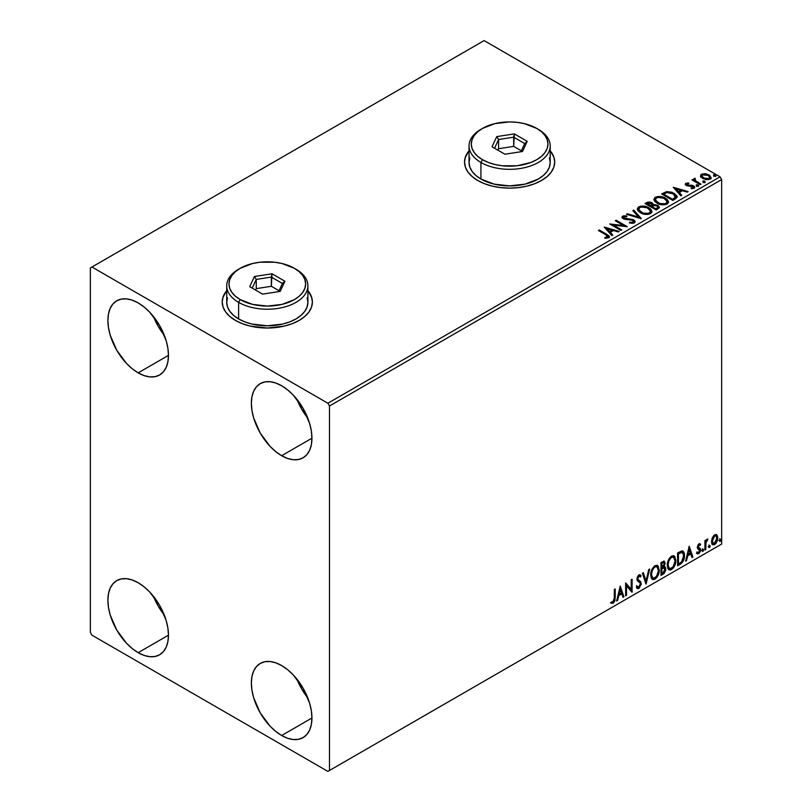 <?xml version="1.0" encoding="UTF-8"?>
<svg xmlns="http://www.w3.org/2000/svg" width="812" height="812" viewBox="0 0 812 812"><rect width="100%" height="100%" fill="white"/><g stroke="black" fill="none" stroke-linecap="round" stroke-linejoin="round"><path stroke-width="1.22" d="M226.721 291.011A45.086 26.035 0 0 0 222.214 302.176M235.419 320.405A45.086 26.035 180 0 1 222.214 301.993A45.086 26.035 180 0 1 226.721 290.645L223.077 296.918L222.214 301.993L223.077 307.068L225.645 311.95L229.816 316.457L235.419 320.405L242.25 323.643L250.045 326.048L267.31 328.028L284.565 326.048L292.361 323.643L299.192 320.405L304.794 316.457L308.966 311.95L311.534 307.068L312.397 301.993L311.534 296.918L307.89 290.645A45.086 26.035 180 0 1 312.397 301.993A45.086 26.035 180 0 1 284.565 326.048A45.086 26.035 180 0 1 235.419 320.405M469.042 151.113A45.086 26.035 0 0 0 464.535 162.278M477.74 180.497A45.086 26.035 180 0 1 464.535 162.095A45.086 26.035 180 0 1 469.042 150.748L465.398 157.01L464.535 162.095L465.398 167.17L467.966 172.053L472.127 176.559L477.74 180.497L484.571 183.735L492.366 186.141L500.821 187.623L509.621 188.12L518.421 187.623L526.876 186.141L534.672 183.735L541.502 180.497L547.115 176.559L551.277 172.053L553.845 167.17L554.708 162.095L553.845 157.01L550.201 150.748A45.086 26.035 180 0 1 554.708 162.095A45.086 26.035 180 0 1 526.876 186.141A45.086 26.035 180 0 1 477.74 180.497M296.969 679.197A42.833 24.736 -120 0 0 307.789 697.924L301.688 688.962L296.969 679.197M281.652 735.499A42.833 24.736 60 0 1 253.669 697.762A42.833 24.736 60 0 1 260.236 663.434A42.833 24.736 60 0 1 281.652 665.556L287.56 669.636L293.244 674.904L303.069 688.16L309.636 703.304L311.361 710.855L311.94 718.021L281.652 735.499L275.745 731.419L270.061 726.151L260.236 712.895L253.669 697.762L251.943 690.2L251.365 683.044L251.943 676.558L253.669 670.986L256.47 666.561L260.236 663.434L264.824 661.729L270.061 661.526L275.745 662.815L281.652 665.556A42.833 24.736 60 0 1 309.636 703.304A42.833 24.736 60 0 1 303.069 737.631A42.833 24.736 60 0 1 281.652 735.499L311.94 718.021L311.361 724.507L309.636 730.069L306.834 734.505L303.069 737.621L298.481 739.326L293.244 739.539L287.56 738.24L281.652 735.499M153.498 316.558A42.833 24.736 -120 0 0 164.308 335.285L158.208 326.322L153.498 316.558M138.172 372.86A42.833 24.736 60 0 1 110.188 335.112A42.833 24.736 60 0 1 116.755 300.795A42.833 24.736 60 0 1 138.172 302.917L144.089 306.997L149.763 312.265L159.599 325.521L166.155 340.664L167.881 348.216L168.47 355.372L138.172 372.86L132.265 368.78L126.581 363.512L116.755 350.256L110.188 335.112L108.473 327.561L107.884 320.405L108.473 313.909L110.188 308.347L112.99 303.921L116.755 300.795L121.353 299.09L126.581 298.887L132.265 300.176L138.172 302.917A42.833 24.736 60 0 1 166.155 340.664A42.833 24.736 60 0 1 159.599 374.982L155.001 376.687L149.763 376.89L144.089 375.601L138.172 372.86L168.47 355.372L167.881 361.868L166.155 367.43L163.364 371.855L159.599 374.982A42.833 24.736 60 0 1 138.172 372.86M296.969 399.392A42.833 24.736 -120 0 0 307.789 418.119L301.688 409.157L296.969 399.392M281.652 455.705A42.833 24.736 60 0 1 253.669 417.957A42.833 24.736 60 0 1 260.236 383.629A42.833 24.736 60 0 1 281.652 385.751L287.56 389.831L293.244 395.099L303.069 408.355L309.636 423.499L311.361 431.05L311.94 438.216L281.652 455.705L275.745 451.614L270.061 446.346L260.236 433.09L253.669 417.957L251.943 410.395L251.365 403.239L251.943 396.753L253.669 391.181L256.47 386.756L260.236 383.629L264.824 381.924L270.061 381.721L275.745 383.01L281.652 385.751A42.833 24.736 60 0 1 309.636 423.499A42.833 24.736 60 0 1 303.069 457.826L298.481 459.521L293.244 459.734L287.56 458.435L281.652 455.705L311.94 438.216L311.361 444.702L309.636 450.264L306.834 454.7L303.069 457.826A42.833 24.736 60 0 1 281.652 455.705M153.498 596.363A42.833 24.736 -120 0 0 164.308 615.09L158.208 606.128L153.498 596.363M138.172 652.665A42.833 24.736 60 0 1 110.188 614.917A42.833 24.736 60 0 1 116.755 580.6A42.833 24.736 60 0 1 138.172 582.722L144.089 586.802L149.763 592.07L159.599 605.326L166.155 620.469L167.881 628.021L168.47 635.177L138.172 652.665L132.265 648.585L126.581 643.317L116.755 630.061L110.188 614.917L108.473 607.366L107.884 600.21L108.473 593.714L110.188 588.152L112.99 583.726L116.755 580.6L121.353 578.895L126.581 578.692L132.265 579.981L138.172 582.722A42.833 24.736 60 0 1 166.155 620.469A42.833 24.736 60 0 1 159.599 654.787L155.001 656.492L149.763 656.695L144.089 655.406L138.172 652.665L168.47 635.177L167.881 641.673L166.155 647.235L163.364 651.66L159.599 654.787A42.833 24.736 60 0 1 138.172 652.665M90.355 267.94L90.355 632.416L91.949 635.177L327.886 771.4L721.645 544.06L329.479 770.476L329.479 406L721.645 179.584L721.645 544.06L721.645 179.584L720.051 176.823L327.886 403.239L91.949 267.016L484.114 40.6L720.051 176.823L484.114 40.6L90.355 267.94L90.355 632.416L91.949 635.177L327.886 771.4L329.479 770.476L329.479 406L327.886 403.239L91.949 267.016L90.355 267.94M716.164 534.54L716.955 535.057L714.641 534.844L712.327 537.737L711.667 543.126L712.256 544.314L714.276 544.771L716.022 543.35L717.361 540.63L717.778 537.493L717.158 535.321L715.971 534.499L713.951 535.352L712.327 537.737L711.495 541.563L712.774 544.771L714.641 544.588L717.788 537.93L716.499 534.682M704.907 550.049L705.77 549.551L706.044 542.355L707.912 539.046L706.755 539.544L705.77 541.523L705.77 540.132L704.907 540.63L704.907 550.049L705.77 549.551L705.902 543.076L707.912 539.046L705.77 541.523L705.77 540.132L704.907 540.63L704.907 550.049M699.396 544.923L698.381 544.659L700.117 545.38L700.614 544.284L699.822 543.766L700.614 544.284L698.959 543.898L698.249 544.527L697.325 547.308L697.802 548.861L699.558 549.734L699.7 551.074L698.716 552.637L697.538 552.322L697.041 553.479L698.807 553.733L700.38 551.5L700.34 548.679L698.188 546.77L698.827 545.156L700.117 545.38L700.614 544.284L698.959 543.898L697.325 547.308L697.599 548.607L699.761 550.516L698.716 552.637L697.538 552.322L697.417 553.825L696.777 553.459M680.182 564.32L682.902 561.711L684.343 557.337L683.917 552.383L682.273 550.912L677.584 552.931L677.584 565.822L680.182 564.32L679.542 563.954L677.584 565.081L679.542 563.954L680.182 564.32C683.156 562.137 684.577 559.224 684.455 555.581C684.577 552.86 683.745 551.297 681.928 550.891L677.584 552.931L677.584 565.822L680.182 564.32M660.988 575.403L664.074 573.465L665.698 570.339L665.596 567.507L664.094 566.664L665.14 563.315L664.114 561.143L660.988 562.513L660.988 575.403L663.221 574.114L665.85 568.938L664.094 566.664L665.14 563.315L664.368 561.244L660.988 562.513L660.988 575.403M645.966 584.072L649.681 569.039L648.747 569.577L646.037 580.925L643.327 572.714L642.393 573.252L646.108 583.99L649.681 569.039L648.747 569.577L646.037 580.925L643.327 572.714L642.393 573.252L645.966 584.072M626.509 595.308L626.509 585.726L632.091 592.09L632.091 579.2L631.228 579.697L631.228 589.309L625.646 582.914L625.646 595.805L626.509 595.308L625.646 595.064L626.509 595.308L626.509 585.726L631.898 592.202L632.091 579.2L631.228 579.697L631.228 589.309L625.646 582.914L625.646 595.805L626.509 595.308M611.06 603.072L613.161 603.346L612.532 602.971L614.207 600.748L614.572 597.287L612.532 602.971L613.161 603.346L615.202 597.652L614.572 597.287L614.572 589.319L614.572 597.287L615.202 597.652L615.202 588.954L614.349 589.441L614.258 600.058L613.375 601.875L611.497 601.834L611.06 603.072L613.161 603.346L614.988 600.636L615.202 588.954L614.349 589.441L614.349 598.018L613.161 602.027L611.497 601.834L611.487 603.367M620.216 586.061L616.633 601.012L617.577 600.474L618.714 595.673L621.85 593.866L622.997 597.338L623.931 596.8L620.216 586.061L616.633 601.012L617.577 600.474L618.714 595.673L621.85 593.866L622.997 597.338L623.931 596.8L620.216 586.061M638.932 576.236L638.303 575.87L637.176 578.154L637.816 578.52L638.932 576.236L639.714 576.185L638.303 575.87L640.435 577.027L641.104 575.85L640.211 574.835L638.942 574.916L636.953 579.068L637.39 580.783L640.11 583.016L640.384 584.122L638.831 587.208L637.075 586.071L636.385 587.127L637.44 588.598L638.892 588.497L641.216 584.275L640.688 581.676L638.333 579.89L637.816 578.52L638.689 576.418L639.673 576.165L640.435 577.027L641.104 575.85L639.673 574.693L638.435 575.302L637.065 577.961L637.065 580.022L639.957 582.813L640.384 584.346L638.831 587.208L637.075 586.071L636.385 587.127L636.892 588.071L638.892 588.497L637.136 588.355M650.686 574.967L651.254 578.022L653.102 579.636L654.99 579.2L656.888 577.433L659.212 571.14L658.238 566.086L656.847 565.213L654.421 566.025L651.183 571.425L650.686 574.967L652.452 579.403L654.99 579.2C657.903 576.672 659.324 573.597 659.273 569.943L657.517 565.457L654.929 565.69C652.036 568.227 650.625 571.323 650.686 574.967M667.281 565.385L667.85 568.441L669.697 570.054L671.585 569.618L673.483 567.852L675.807 561.559L674.833 556.504L673.442 555.631L671.016 556.443L667.779 561.843L667.281 565.385L669.047 569.821L671.585 569.618C674.498 567.091 675.919 564.015 675.868 560.361L674.112 555.875L671.524 556.108C668.631 558.646 667.22 561.742 667.281 565.385M689.175 546.243L685.592 561.193L686.526 560.656L687.673 555.865L690.809 554.058L691.956 557.519L692.89 556.981L689.175 546.243L685.592 561.193L686.526 560.656L687.673 555.865L690.809 554.058L691.956 557.519L692.89 556.981L689.175 546.243M702.187 550.709L702.603 551.439L703.212 551.084L703.446 549.267L702.228 550.313L702.908 551.368L703.618 549.876L702.908 549.216L702.187 550.709L702.908 551.368M708.774 546.902L709.18 547.643L709.8 547.288L710.023 545.471L708.815 546.506L709.485 547.562L710.206 546.08L709.485 545.42L708.774 546.902L709.485 547.562M719.503 540.711L719.909 541.452L720.528 541.086L720.762 539.28L719.544 540.315L720.224 541.371L720.934 539.889L720.224 539.229L719.503 540.711L720.224 541.371M700.594 176.346L702.654 178.498L706.186 179.655L709.191 179.472L710.997 178.082L709.627 175.311L705.74 173.748L701.933 174.042L700.746 174.945L700.594 176.346L702.654 178.498L710.003 179.107L711.089 177.574L708.947 174.864L705.212 173.677L701.558 174.235L700.492 176.508M700.127 184.639L700.989 184.151L695.163 180.467L695.113 178.275L693.803 178.863L694.037 180.132L692.829 179.442L691.976 179.929L700.127 184.639L700.989 184.151L695.579 180.873L695.113 178.275L694.179 178.498L694.037 180.132L692.829 179.442L691.976 179.929L700.127 184.639M692.159 188.699L693.072 187.724L691.032 187.907L691.296 188.628L694.169 188.252L694.808 187.349L693.621 185.846L693.621 186.577L692.078 186.009L693.621 186.577L693.621 185.846L692.078 185.278L692.078 186.009L689.845 185.978L692.078 186.009L692.078 185.278L688.576 186.029L689.845 185.978L689.845 185.248L688.15 185.258L687.642 185.877L688.15 185.258L687.206 184.943L687.206 185.684L686.932 183.837L688.891 183.695L688.698 182.994L688.698 183.674L688.698 182.994L685.561 183.522L685.501 184.71L687.094 185.796L693.204 186.669L693.072 187.724L691.032 187.907L691.296 188.628L694.361 188.12L694.341 186.374L692.078 185.278L687.642 185.136L686.779 183.959L688.891 183.695L687.957 182.954L685.886 183.289L685.886 184.019L687.348 183.685M675.391 198.92L677.157 197.225L676.863 195.641L671.839 192.211L666.743 191.632L661.638 193.977L672.803 200.422L677.218 196.778L674.234 193.317L666.388 191.703L661.638 193.977L672.803 200.422L675.391 198.92M653.295 204.918L651.965 202.756L651.965 203.497L649.306 202.685L646.626 203.386L651.965 203.497L651.965 202.756L646.626 202.645L646.626 203.386L645.682 203.924L646.626 202.645L645.043 203.558L656.208 210.003L659.405 207.699L657.903 205.365L653.284 204.736L652.574 203.183L650.047 202.056L647.834 202.107L645.043 203.558L656.208 210.003L659.466 207.344L657.903 205.365L653.325 204.441L653.325 205.182M641.186 218.672L633.746 210.085L632.812 210.623L638.557 217.078L627.382 213.759L626.448 214.297L641.328 218.59L633.746 210.085L632.812 210.623L638.557 217.078L627.382 213.759L626.448 214.297L641.186 218.672M621.728 229.908L613.425 225.117L627.311 226.69L616.146 220.245L615.293 220.742L623.606 225.543L609.711 223.96L620.865 230.405L621.728 229.908L613.425 225.117L627.311 226.69L616.146 220.245L615.293 220.742L623.606 225.543L609.711 223.96L620.865 230.405L621.728 229.908M605.833 234.769L607.883 236.668L604.849 237.5L605.275 238.251L608.665 237.774L609.416 236.881L609.051 235.896L599.266 229.989L598.403 230.486L605.833 234.769L607.518 237.124L604.849 237.5L605.275 238.251L608.665 237.774L609.426 236.749L606.797 234.343L599.266 229.989L598.403 230.486L605.833 234.769M604.27 227.096L611.852 235.602L612.786 235.064L610.36 232.344L613.496 230.527L618.216 231.938L619.15 231.39L604.27 227.096L611.852 235.602L612.786 235.064L610.36 232.344L613.496 230.527L618.216 231.938L619.15 231.39L604.27 227.096M634.395 222.924L635.126 221.321L633.462 219.676L623.707 217.931L623.849 216.784L626.783 216.743L626.762 215.962L623.626 215.799L622.093 216.763L622.54 218.184L624.316 219.22L632.852 220.306L633.736 221.27L633.319 222.214L629.574 222.234L629.442 222.965L633.279 223.31L635.197 221.757L633.725 219.819L624.144 218.245L623.849 216.784L626.783 216.743L626.762 215.962L622.723 216.114L622.012 217.159L623.332 218.773L632.852 220.306L633.187 222.295L629.574 222.234L629.442 222.965L634.395 222.924M640.374 212.754L643.875 214.114L648.037 214.398L650.96 213.312L651.914 211.384L650.666 209.049L647.834 207.212L641.165 206.106L638.455 207.04L637.318 208.796L638.059 210.846L640.374 212.754C643.51 214.612 646.89 214.906 650.493 213.627L651.914 211.567L648.91 207.77C645.743 205.872 642.343 205.588 638.699 206.887L637.308 208.968L640.374 212.754M656.969 203.173L660.471 204.533L664.632 204.817L667.555 203.731L668.509 201.802L667.261 199.468L664.439 197.631L657.771 196.524L655.051 197.458L653.914 199.214L654.655 201.264L656.969 203.173C660.105 205.03 663.485 205.324 667.088 204.045L668.509 201.985L665.505 198.189C662.338 196.291 658.938 196.007 655.294 197.306L653.914 199.387L656.969 203.173M673.229 187.288L680.811 195.793L681.745 195.256L679.319 192.525L682.456 190.718L687.175 192.119L688.109 191.581L673.229 187.288L680.811 195.793L681.745 195.256L679.319 192.525L682.456 190.718L687.175 192.119L688.109 191.581L673.229 187.288M696.625 185.755L698.493 185.39L696.808 184.679L696.188 185.034L696.625 185.755L698.269 185.877L698.056 184.933L696.412 184.811L696.625 185.755L696.412 184.811M703.202 181.959L705.07 181.594L703.172 180.924L703.202 181.959L704.846 182.081L704.633 181.127L702.989 181.005L703.202 181.959L702.989 181.005M713.931 175.768L715.798 175.392L714.113 174.681L713.494 175.037L713.931 175.768L715.575 175.889L715.362 174.935L713.718 174.813L713.931 175.768L713.718 174.813M554.708 162.278A45.086 26.035 0 0 0 550.201 151.113M553.845 157.386L551.277 152.494M467.966 152.494L465.398 157.386M312.397 302.176A45.086 26.035 0 0 0 307.89 291.011M311.534 297.283L308.966 292.401M225.645 292.401L223.077 297.283M609.416 237.327L607.843 235.703L599.043 230.852L599.266 229.989L599.266 230.73L606.797 235.074L606.797 234.343L609.355 237.104M607.883 237.205L607.183 237.997L604.849 238.241L606.787 238.089L606.787 237.348L606.787 238.089L607.518 237.855L607.518 237.124M605.011 227.928L618.308 231.877L605.011 227.928M610.36 233.074L612.36 235.318L610.36 233.074M607.031 229.349L609.579 232.202L611.984 230.821L611.984 230.08L611.984 230.821L609.579 232.202L607.031 228.608L611.984 230.08L609.579 231.471L607.031 228.608L607.031 229.349M611.05 224.731L623.606 226.284L623.606 225.543L623.606 226.284L611.05 224.731M615.922 221.108L616.146 220.245L616.146 220.976L625.981 226.66L615.922 221.108M613.425 225.848L613.425 225.117L613.425 225.848L621.089 230.273L613.425 225.848M633.756 222.285L632.345 223.28L629.574 222.975L629.574 222.234L629.574 222.975L633.187 223.036L633.664 221.828M633.756 222.204L633.756 221.473L633.187 222.295M622.327 217.149L622.723 216.114L622.723 216.855L626.762 216.702L626.762 215.962L626.762 216.743L623.626 216.53L622.012 217.86M623.565 217.748L623.849 216.784M623.849 217.525L624.144 218.986L624.144 218.245L624.144 218.986L626.103 219.514L626.103 218.783L626.103 219.514L628.275 219.544L628.275 218.814L628.275 219.544L633.725 220.559L633.725 219.819L635.146 222.102M635.126 222.052L632.558 220.052L625.037 219.352L623.484 217.87M627.29 214.541L627.382 213.759L627.382 214.49L638.557 217.809L638.557 217.078L638.557 217.809L627.29 214.541M633.238 211.11L633.746 210.085L640.587 218.499L633.746 210.815L633.238 211.11M637.349 209.344L638.699 207.628C642.343 206.319 645.743 206.613 648.91 208.501L651.884 211.932M651.914 212.115L649.854 209.11L645.378 207.111L639.836 207.131L637.867 208.288L637.318 209.526M650.341 211.252L649.326 213.718L645.104 214.287L640.465 212.5L638.78 209.821M650.483 212.094L649.326 213.718C646.423 214.723 643.723 214.48 641.226 212.988L638.811 209.608M639.876 207.527C642.81 206.522 645.53 206.766 648.047 208.258L650.483 211.232L649.326 212.988C646.423 213.992 643.723 213.749 641.226 212.257L638.78 209.212L639.876 207.527L641.328 207.019L647.194 207.821L650.453 210.887L650.006 212.45L648.412 213.373L643.002 213.069L638.932 210.003L638.861 208.694L639.876 207.527M653.284 204.736L653.284 205.466L657.903 206.096L657.903 205.365L659.405 207.699L656.918 205.649L653.284 205.466M658.014 207.09L655.923 208.846L651.772 206.451L651.772 207.182L655.923 209.577L656.898 208.278L655.923 208.846L651.772 206.451L654.563 205.324L657.436 206.126L657.933 208.166L655.923 209.577L651.772 207.182L651.772 206.451L653.701 205.487L657.04 205.862L658.014 207.101L656.898 209.009L657.923 207.456M652.087 205.152L650.625 206.522L647.052 204.462L647.935 203.213L651.122 203.264L652.087 204.462L651.062 206.268L651.985 204.807M651.062 205.537L650.625 206.522L651.062 205.537L647.052 203.721L647.052 204.462L650.625 206.522L650.625 205.791L647.052 203.721L649.092 202.807L650.788 203.091L652.087 204.411L651.062 205.537M653.944 199.762L655.294 198.047C658.938 196.737 662.338 197.032 665.505 198.92L668.479 202.35M668.509 202.533L666.449 199.529L661.973 197.529L656.431 197.549L654.462 198.707L653.914 199.945M666.936 201.67L665.921 204.137L661.699 204.705L657.06 202.919L655.375 200.239M667.078 202.513L665.921 204.137C663.018 205.142 660.318 204.898 657.822 203.406L655.406 200.026M656.472 197.945C659.405 196.94 662.125 197.184 664.642 198.676L667.088 201.65L665.921 203.406C663.018 204.411 660.318 204.167 657.822 202.675L655.375 199.63L656.472 197.945L657.923 197.438L663.79 198.24L667.048 201.305L666.601 202.868L665.018 203.792L659.598 203.487L655.528 200.422L655.457 199.113L656.472 197.945M676.863 196.382L674.234 194.048L669.626 192.393L666.165 192.485L662.277 194.342L663.333 193.002L663.333 193.733L666.388 192.434L666.388 191.703L666.388 192.434L674.234 194.048L674.234 193.317L677.178 197.143M675.696 197.174L672.519 199.996L663.648 194.88L672.519 199.996L672.519 199.265L663.648 194.139L663.648 194.88L663.648 194.139L666.987 192.566L673.371 193.804L675.452 197.976L675.635 196.839L673.442 198.727L673.442 199.468L675.452 197.976L675.452 197.235L672.519 199.265L672.519 199.996L673.442 198.727L672.519 199.265L663.648 194.139L666.987 192.566L670.458 192.637L674.843 194.88L675.452 197.235M673.97 188.12L687.267 192.068L673.97 188.12M679.319 193.266L681.319 195.499L679.319 193.266M675.99 189.531L678.538 192.393L680.943 191.003L680.943 190.272L680.943 191.003L678.538 192.393L675.99 188.8L680.943 190.272L678.538 191.652L675.99 188.8L675.99 189.531M687.206 184.943L686.932 183.837M685.379 184.497L685.886 183.289L685.298 184.111L686.384 185.461L692.809 186.364L693.397 188.14L692.098 188.699M693.407 187.755L693.438 187.207L693.072 187.724M687.957 183.685L685.358 184.547M687.206 185.684L686.779 184.689M696.625 186.496L696.412 185.542L698.056 185.664L698.056 184.933L698.269 186.618M698.269 185.877L698.056 184.933M698.33 185.877L696.331 185.593M692.606 180.305L692.829 179.442L694.037 180.863L694.037 180.132L694.037 180.863L692.606 180.305M693.783 179.635L694.179 178.498L694.037 180.132M694.179 178.498L694.179 179.229L695.113 179.016L695.113 178.275L695.163 179.097L693.722 179.807M694.859 180.041L695.042 179.158M695.042 179.888L695.579 181.604L695.579 180.873L695.579 181.604L698.249 183.299L698.249 182.568L698.249 183.299L700.35 184.517L695.722 181.726L694.757 180.315M703.202 182.69L702.989 181.746L704.633 181.868L704.633 181.127L704.846 182.822M704.846 182.081L704.633 181.127M704.917 182.081L702.918 181.797M700.594 177.087L701.558 174.235L701.558 174.966L705.212 174.407L705.212 173.677L705.212 174.407L708.947 175.605L708.947 174.864L711.038 177.94M710.997 178.823L710.206 176.539L706.257 174.58L702.339 174.621L700.533 176.143M709.718 177.828L708.998 179.269L706.135 179.635L702.999 178.417L701.872 176.336M701.893 176.275L703.517 178.741L701.883 176.234L702.431 174.895L708.094 175.362L709.759 177.402L708.998 179.269L709.698 177.767L708.998 178.528L703.517 178.011L703.517 178.741L708.998 179.269L708.998 178.528L704.095 178.305L701.832 175.899L702.857 174.671L705.455 174.468L708.612 175.696L709.708 177.757M713.931 176.498L713.718 175.544L715.362 175.676L715.362 174.935L715.575 176.62M715.575 175.889L715.362 174.935M715.646 175.879L713.646 175.605M611.984 230.08L609.579 231.471L607.031 228.608L611.984 230.08M680.943 190.272L678.538 191.652L675.99 188.8L680.943 190.272M610.847 603.001L612.532 602.971L610.421 602.707M620.074 586.66L623.931 596.8L622.794 596.718L623.291 596.424L620.074 586.66M621.21 593.501L621.85 593.866L621.21 593.501L618.084 595.308L618.714 595.673L618.084 595.308L616.937 600.098L617.577 600.474L616.846 600.159L618.084 595.308L621.21 593.501M619.647 588.761L618.45 593.775L619.089 594.14L618.45 593.775L619.647 588.761L621.484 592.76L619.089 594.14L620.287 589.126L619.647 588.761M625.646 582.996L631.228 589.309L625.646 582.996M631.452 579.575L631.452 591.664L631.452 579.575M631.533 591.765L632.091 592.09L631.533 591.765M625.869 585.351L626.509 585.726L625.869 585.351L625.869 594.942L625.869 585.351M638.831 587.208L637.633 586.974M636.435 585.696L638.191 586.843M640.465 575.485L639.947 576.388L640.465 575.485M638.333 579.89L637.176 578.154L638.333 579.89M641.247 583.645L638.75 580.184L641.247 583.645L640.607 583.28L638.252 588.121L638.892 588.497L641.247 583.645M636.973 588.304L639.257 587.218L640.577 583.909L640.059 581.301L637.207 578.58L637.613 576.581L639.034 575.799M637.552 586.964L636.72 586.244M642.891 572.967L646.037 580.925L642.891 572.967M648.849 569.527L645.621 583.016L648.849 569.527M657.192 565.304L658.633 569.577C658.684 573.221 657.263 576.307 654.36 578.824L652.148 579.189M651.701 578.956L653.366 579.24L654.858 578.499L657.608 574.591L658.633 569.577L657.598 565.72M658.4 567.395L658.075 566.482M652.818 577.86L651.092 575.82L651.346 571.1L653.528 567.233L655.122 566.309L656.461 566.543M656.705 566.725L654.33 566.614L657.02 566.867L658.41 570.44C658.471 573.384 657.314 575.86 654.959 577.89L652.96 578.042L650.909 574.094L652.655 577.819M651.549 574.46C651.498 571.536 652.635 569.05 654.959 566.989L654.33 566.614C651.995 568.674 650.859 571.171 650.909 574.094L651.549 574.46L652.148 570.948L653.792 567.994L655.365 566.786L657.101 566.908L658.227 568.704L658.4 570.917L656.492 576.469L653.457 578.225L652.361 577.515L651.549 574.46M664.013 561.122L665.14 563.315L664.5 562.949L664.023 565.253M663.475 562.543L661.212 562.97L663.851 562.614L664.267 564.107L663.455 566.299L664.094 566.664L661.212 567.101L661.212 562.97L663.272 562.29M665.038 566.827L664.094 566.664M664.683 566.695L665.85 568.938L665.211 568.573L662.582 573.749L663.221 574.114L660.988 574.663L664.561 571.455L665.211 568.907L664.592 566.603M663.932 565.467L664.5 562.949L663.871 560.97M664.47 562.34L664.358 561.802M664.043 567.882L663.008 567.537L663.648 567.913L661.212 568.43L663.648 567.913L664.998 569.435L662.825 573.018L661.212 573.221L661.212 568.43L663.16 567.517L664.165 568.085M664.277 563.832L661.851 567.476L661.851 563.345L661.212 562.97L661.212 567.101L661.851 567.476L661.851 563.345L663.698 562.564L664.277 563.832M663.648 567.913L664.916 568.735L664.409 571.557L661.851 573.587L661.851 568.796L661.212 568.43L661.212 573.221L661.851 573.587L661.851 568.796L664.409 567.994L663.769 567.629M673.787 555.723L675.229 559.996C675.29 563.64 673.858 566.725 670.956 569.242L668.743 569.608M668.296 569.374L669.961 569.659L671.453 568.918L674.214 565.01L675.229 559.996L674.193 556.139M674.995 557.814L674.67 556.9M669.413 568.278L667.687 566.238L667.941 561.518L670.123 557.651L671.717 556.727L673.057 556.961M673.3 557.144L670.925 557.032L673.615 557.286L675.005 560.859C675.066 563.802 673.919 566.279 671.565 568.309L669.555 568.461L667.505 564.513L669.25 568.238M668.144 564.878C668.093 561.955 669.23 559.468 671.565 557.408L670.925 557.032C668.591 559.092 667.454 561.589 667.505 564.513L668.144 564.878L668.753 561.366L670.387 558.412L671.96 557.205L673.696 557.326L674.823 559.123L674.995 561.336L673.087 566.888L670.052 568.644L668.956 567.933L668.144 564.878M682.892 551.125L681.928 550.891M682.567 550.972L683.816 555.205C683.937 558.849 682.516 561.772 679.542 563.954L681.887 561.914L683.481 558.199L683.694 553.49L682.496 550.922M682.029 552.404L683.491 554.677L683.196 558.961L681.664 561.813L678.446 564.005L678.446 553.764L682.029 552.404L680.842 552.008L681.481 552.373L680.842 552.008L678.365 553.063L679.005 553.439L677.807 553.398L678.446 553.764L681.481 552.373C682.993 552.607 683.704 553.835 683.592 556.068L681.664 561.813L678.446 564.005L677.807 563.64L678.446 564.005L678.446 553.764L677.807 553.398L677.807 563.64L677.807 553.398L680.547 552.058L681.857 552.261M681.481 552.373L682.374 552.546L681.735 552.18M689.033 546.852L692.89 556.981L691.753 556.9L692.25 556.616L689.033 546.852M690.17 553.682L690.809 554.058L690.17 553.682L687.043 555.499L687.673 555.865L687.043 555.499L685.896 560.29L686.526 560.656L685.805 560.341L687.043 555.499L690.17 553.682M688.606 548.942L687.409 553.967L688.048 554.332L687.409 553.967L688.606 548.942L690.444 552.942L688.048 554.332L689.246 549.308L688.606 548.942M700.614 544.284L699.518 543.532M699.985 543.908L699.518 544.913L699.985 543.908M699.02 545.025L698.381 544.659L697.549 546.405L698.188 546.77L699.02 545.025L700.117 545.38M698.391 547.501L698.188 546.77L697.549 546.405L697.752 547.136L700.34 548.679L698.391 547.501L700.34 548.679L699.7 548.303L699.985 549.602L700.614 549.968L700.34 548.679M699.02 544.629L697.599 545.938L698.371 547.542M697.041 553.479L698.807 553.733L700.614 549.968L699.985 549.602L698.168 553.368L698.807 553.733L696.402 553.114M698.716 552.637L697.538 552.322M696.899 551.957L698.076 552.261M697.599 548.607L699.558 549.734M698.005 548.922L698.726 549.196M697.143 553.591L699.538 551.663L699.487 548.049M702.268 548.851L702.908 549.216M703.618 549.876L702.989 549.511L702.268 551.003L701.558 550.333M702.187 551.033L702.948 549.166M705.131 540.498L705.77 541.523L705.131 540.498M706.359 540.061L707.1 539.209L707.506 540.284L706.42 540.021M705.567 541.401L705.131 549.176L705.77 549.551L704.907 549.308L705.618 541.249M708.856 545.055L709.485 545.42M710.206 546.08L709.566 545.715L708.856 547.197L708.135 546.537M708.774 547.237L709.526 545.359M716.955 535.057L716.316 534.692L717.788 537.93L717.148 537.564L714.002 544.223L714.641 544.588L712.469 544.547M711.962 544.294L714.367 543.989L716.387 541.198L717.138 537.128L716.103 534.489M715.93 535.91L714.002 535.636L715.93 535.91L716.925 538.427L714.641 543.441L713.281 543.532L712.347 541.076L711.708 540.711L712.987 543.289L711.84 541.878L712.012 538.681L713.464 536.042L715.423 535.636M712.347 541.076L714.641 536.001L714.002 535.636L711.708 540.711L712.347 541.076L713.616 536.986L714.915 535.869L716.062 536.001L716.915 538.752L715.666 542.477L713.616 543.664L712.347 541.076M719.584 538.853L720.224 539.229M720.934 539.889L720.295 539.513L719.584 541.005L718.864 540.345M719.503 541.046L720.254 539.168M621.484 592.76L619.089 594.14L620.287 589.126L621.484 592.76M690.444 552.942L688.048 554.332L689.246 549.308L690.444 552.942M327.886 403.239L720.051 176.823L721.645 179.584L329.479 406L327.886 403.239M329.479 770.476L721.645 544.06L329.479 770.476M469.823 157.893L469.042 162.461A40.58 23.426 0 0 0 480.927 179.026L480.927 162.461L482.521 159.7A38.326 22.127 180 0 1 482.521 128.408A38.326 22.127 180 0 1 536.722 128.408L524.288 123.607L517.102 122.348L509.621 121.922L494.955 123.607L482.521 128.408L477.75 131.757L474.208 135.584L472.036 139.735L471.295 144.049L472.036 148.373L474.208 152.524L477.75 156.351L482.521 159.7L488.327 162.451L494.955 164.491L502.141 165.76L517.102 165.76L530.916 162.451L536.722 159.7L541.492 156.351L545.035 152.524L547.217 148.373L547.948 144.049L547.217 139.735L545.035 135.584L541.492 131.757L536.722 128.408A38.326 22.127 180 0 1 536.722 159.7A38.326 22.127 180 0 1 482.521 159.7L480.927 162.461A40.58 23.426 0 0 0 538.315 162.461A40.58 23.426 0 0 0 538.315 129.321L538.315 129.321A40.58 23.426 180 0 1 550.201 145.896A40.58 23.426 180 0 1 525.151 167.536A40.58 23.426 180 0 1 480.927 162.461L480.927 179.026A40.58 23.426 0 0 0 525.151 184.111A40.58 23.426 0 0 0 550.201 162.461L549.419 157.893M482.521 128.408L480.927 129.321A40.58 23.426 0 0 0 480.927 162.461A40.58 23.426 180 0 1 469.042 145.896A40.58 23.426 180 0 1 481.749 128.864M514.341 133.889L527.221 141.329L522.512 151.489L504.902 154.219L492.021 146.779L496.741 136.609L514.341 133.889L496.741 136.609L492.021 146.779L504.902 154.219L522.512 151.489L527.221 141.329L514.341 133.889L513.661 146.383L498.578 148.718L497.908 150.169L498.578 148.718L498.578 139.512L498.578 148.718L513.661 146.383L513.661 137.187L524.714 143.562L520.918 151.742L524.714 143.562L527.221 141.329L524.714 143.562L513.661 137.187L514.341 133.889M469.042 145.896L469.042 162.461L469.823 167.028L472.127 171.423L475.883 175.473L480.927 179.026L494.092 184.111L509.621 185.887L525.151 184.111L538.315 179.026L543.36 175.473L547.115 171.423L549.419 167.028L550.201 162.461L550.201 145.896M494.538 148.231L498.578 139.512L513.661 137.187L498.578 139.512L496.741 136.609L498.578 139.512L494.538 148.231M521.345 150.819L513.661 146.383L521.345 150.819M227.502 297.791L226.721 302.358A40.58 23.426 0 0 0 238.606 318.923L238.606 302.358L240.2 299.598A38.326 22.127 180 0 1 240.2 268.305A38.326 22.127 180 0 1 294.411 268.305L281.977 263.504L274.781 262.246L259.83 262.246L252.633 263.504L240.2 268.305L235.439 271.655L231.897 275.481L229.715 279.632L228.974 283.956L229.715 288.27L231.897 292.421L235.439 296.248L240.2 299.598L252.633 304.398L267.31 306.083L281.977 304.398L294.411 299.598L299.171 296.248L302.714 292.421L304.896 288.27L305.637 283.956L304.896 279.632L302.714 275.481L299.171 271.655L294.411 268.305A38.326 22.127 180 0 1 294.411 299.598A38.326 22.127 180 0 1 240.2 299.598L238.606 302.358A40.58 23.426 0 0 0 296.004 302.358A40.58 23.426 0 0 0 296.004 269.229L296.004 269.229A40.58 23.426 180 0 1 307.89 285.794A40.58 23.426 180 0 1 282.84 307.443A40.58 23.426 180 0 1 238.606 302.358L238.606 318.923A40.58 23.426 0 0 0 282.84 324.008A40.58 23.426 0 0 0 307.89 302.358L307.109 297.791M240.2 268.305L238.606 269.229A40.58 23.426 0 0 0 238.606 302.358A40.58 23.426 180 0 1 226.721 285.794A40.58 23.426 180 0 1 239.428 268.772M272.02 273.786L284.91 281.226L280.191 291.396L262.591 294.117L249.7 286.677L254.42 276.516L272.02 273.786L254.42 276.516L249.7 286.677L262.591 294.117L280.191 291.396L284.91 281.226L272.02 273.786L271.35 286.291L256.257 288.625L255.587 290.077L256.257 288.625L256.257 279.419L256.257 288.625L271.35 286.291L271.35 277.085L282.393 283.459L278.597 291.64L282.393 283.459L284.91 281.226L282.393 283.459L271.35 277.085L272.02 273.786M226.721 285.794L226.721 302.358L227.502 306.936L229.816 311.331L233.562 315.381L238.606 318.923L244.757 321.846L251.771 324.008L267.31 325.795L282.84 324.008L289.854 321.846L296.004 318.923L301.049 315.381L304.794 311.331L307.109 306.936L307.89 302.358L307.89 285.794M252.217 288.128L256.257 279.419L271.35 277.085L256.257 279.419L254.42 276.516L256.257 279.419L252.217 288.128M279.023 290.716L271.35 286.291L279.023 290.716M609.426 236.749L609.426 237.49M651.914 211.567L651.914 212.308M650.483 211.232L650.483 211.973M638.78 209.212L638.78 209.953M652.087 204.462L652.087 205.192M668.509 201.985L668.509 202.726M667.088 201.65L667.088 202.391M655.375 199.63L655.375 200.371M686.668 184.233L686.668 184.963M685.298 184.111L685.298 184.852M698.513 185.522L698.513 186.263M705.09 181.726L705.09 182.456M711.089 177.574L711.089 178.315M709.759 177.402L709.759 178.132M701.832 175.899L701.832 176.63M715.819 175.534L715.819 176.265M652.452 579.403L651.813 579.027M657.02 566.867L656.38 566.492M652.96 578.042L652.32 577.667M663.851 562.614L663.211 562.239M669.047 569.821L668.408 569.445M673.615 557.286L672.975 556.91M669.555 568.461L668.915 568.085M699.721 545.025L699.081 544.659M698.665 547.755L698.026 547.379M697.914 552.657L697.275 552.282M699.325 549.541L698.685 549.176M712.774 544.771L712.134 544.405M713.281 543.532L712.642 543.167M538.315 129.321L536.722 128.408M296.004 269.229L294.411 268.305"/></g></svg>
